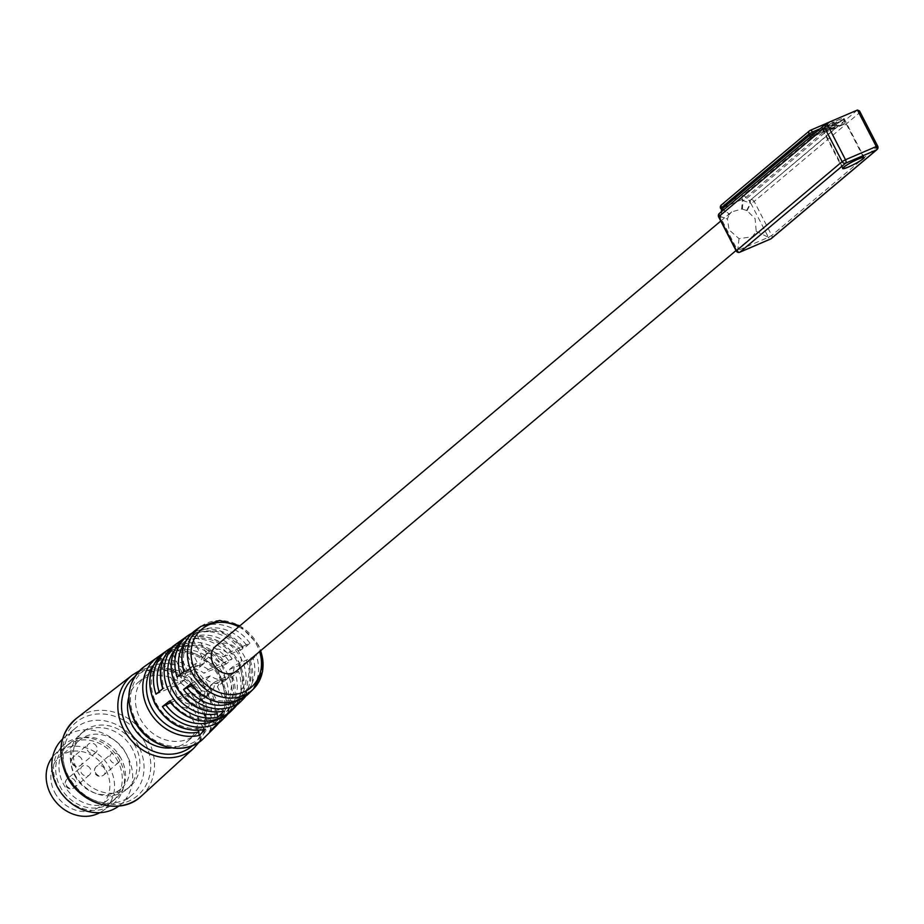 <?xml version="1.0" encoding="UTF-8"?>
<svg xmlns="http://www.w3.org/2000/svg" width="924" height="924" viewBox="0 0 924 924"><rect width="100%" height="100%" fill="white"/><g stroke="black" fill="none" stroke-linecap="round" stroke-linejoin="round"><path stroke-width="0.69" stroke-dasharray="4.62 3.46" d="M119.485 756.225A5.636 4.874 49.9 0 0 111.33 753.857A5.636 4.874 49.9 0 0 110.43 760.117A5.636 4.874 49.9 0 0 118.584 762.485A5.636 4.874 49.9 0 0 119.485 756.225M96.616 746.476A5.636 4.874 49.9 0 0 88.461 744.109A5.636 4.874 49.9 0 0 87.561 750.357A5.636 4.874 49.9 0 0 95.715 752.725A5.636 4.874 49.9 0 0 96.616 746.476M90.275 768.756A5.636 4.874 49.9 0 0 82.12 766.389A5.636 4.874 49.9 0 0 81.22 772.637A5.636 4.874 49.9 0 0 89.374 775.005A5.636 4.874 49.9 0 0 90.275 768.756M54.655 792.284A31.97 27.662 49.9 0 0 100.947 805.728A31.97 27.662 49.9 0 0 106.052 770.246A31.97 27.662 49.9 0 0 59.76 756.802A31.97 27.662 49.9 0 0 54.655 792.284M74.659 775.455A31.97 27.662 49.9 0 0 120.94 788.9A31.97 27.662 49.9 0 0 126.045 753.406A31.97 27.662 49.9 0 0 79.764 739.974A31.97 27.662 49.9 0 0 74.659 775.455M99.746 812.681A37.041 32.051 49.9 0 0 101.432 811.665A37.041 32.051 49.9 0 0 110.129 768.491A37.041 32.051 49.9 0 0 53.996 755.312A37.041 32.051 49.9 0 0 52.714 756.802M119.901 760.729A38.45 33.264 49.9 0 0 61.642 747.054A38.45 33.264 49.9 0 0 58.096 787.248A38.45 33.264 49.9 0 0 110.88 805.543A38.45 33.264 49.9 0 0 119.901 760.729M117.983 761.561A36.059 31.197 49.9 0 0 65.777 746.396A36.059 31.197 49.9 0 0 60.025 786.416A36.059 31.197 49.9 0 0 112.22 801.57A36.059 31.197 49.9 0 0 117.983 761.561M121.229 758.823A36.059 31.197 49.9 0 0 69.023 743.67A36.059 31.197 49.9 0 0 63.259 783.691A36.059 31.197 49.9 0 0 115.465 798.844A36.059 31.197 49.9 0 0 121.229 758.823M118.803 806.074A43.809 37.896 49.9 0 0 120.455 804.769A43.809 37.896 49.9 0 0 127.454 756.155A43.809 37.896 49.9 0 0 64.033 737.745A43.809 37.896 49.9 0 0 62.474 739.142M138.796 746.604A43.809 37.896 49.9 0 0 75.387 728.193A43.809 37.896 49.9 0 0 68.388 776.807A43.809 37.896 49.9 0 0 131.809 795.217A43.809 37.896 49.9 0 0 138.796 746.604M857.437 110.025L750.646 199.919A2.818 1.363 -113.2 0 0 750.842 203.315L754.192 201.432A2.818 2.437 -130.1 0 0 750.646 199.919L838.172 125.976A2.818 2.437 -130.1 0 1 834.626 124.463L834.222 122.892L832.801 123.285A2.818 1.363 -113.2 0 0 830.607 121.598A2.818 1.363 -113.2 0 0 830.433 121.702L826.137 123.55M720.766 221.044L731.658 211.885L741.695 209.055L742.434 199.341L743.081 200.577L746.419 198.695L745.784 197.459L833.979 123.215A2.818 2.437 49.9 0 0 830.433 121.702L742.238 195.946A2.818 1.363 -113.2 0 0 742.434 199.341L745.784 197.459A2.818 2.437 49.9 0 0 742.238 195.946L721.863 204.689A2.818 1.363 66.8 0 0 722.06 208.085L721.032 208.454M132.571 749.272A36.059 31.197 49.9 0 0 80.376 734.118A36.059 31.197 49.9 0 0 74.613 774.139A36.059 31.197 49.9 0 0 126.819 789.292A36.059 31.197 49.9 0 0 132.571 749.272M135.597 746.731A36.059 31.197 49.9 0 0 83.403 731.565A36.059 31.197 49.9 0 0 77.639 771.586A36.059 31.197 49.9 0 0 129.845 786.74A36.059 31.197 49.9 0 0 135.597 746.731M877.708 146.165L877.465 146.466A2.818 2.437 -130.1 0 1 877.788 148.013M828.643 127.916A12.116 1.536 -27.3 0 1 822.522 129.556A12.116 1.536 -27.3 0 1 837.941 120.097A12.116 1.536 -27.3 0 1 844.051 118.445A12.116 1.536 -27.3 0 1 828.643 127.916M771.713 238.103A2.818 2.437 -130.1 0 0 771.748 235.447L877.465 146.466L859.909 112.451L754.192 201.432L771.748 235.447L768.41 237.329A2.818 1.363 -113.2 0 0 770.142 239.05A2.818 1.363 -113.2 0 0 770.397 239.062M739.431 252.264A2.818 1.363 66.8 0 1 739.362 252.252A2.818 1.363 66.8 0 1 737.618 250.543L736.197 250.935M719.034 216.897L720.062 216.516A2.818 1.363 66.8 0 1 719.507 213.802A2.818 1.363 66.8 0 1 719.854 213.132L720.535 212.843A2.818 1.363 66.8 0 0 720.732 216.228L722.695 209.321L722.06 208.085L729.463 214.299A16.193 14.01 -130.1 0 0 729.105 214.842L722.695 209.321L721.656 209.702M171.24 747.909A38.45 33.264 49.9 0 0 187.803 741.083A38.45 33.264 49.9 0 0 193.948 698.405A38.45 33.264 49.9 0 0 138.277 682.247A38.45 33.264 49.9 0 0 128.725 697.401M201.836 691.764A38.45 33.264 49.9 0 0 146.177 675.606A38.45 33.264 49.9 0 0 140.032 718.283A38.45 33.264 49.9 0 0 195.703 734.441A38.45 33.264 49.9 0 0 201.836 691.764M216.678 712.115L206.064 691.556A16.193 14.01 -130.1 0 1 192.077 681.854A16.193 14.01 -130.1 0 1 192.793 665.846L197.124 662.208A16.193 14.01 49.9 0 0 196.396 678.216A16.193 14.01 49.9 0 0 210.395 687.918L221.541 709.516L223.966 711.087M206.064 691.556L210.395 687.918M215.846 646.049A16.193 14.01 -130.1 0 1 239.293 652.852A16.193 14.01 -130.1 0 1 236.706 670.836M741.695 209.055A16.193 14.01 -130.1 0 1 742.388 209.147L746.638 210.476A16.193 14.01 -130.1 0 1 747.031 210.672L755.104 218.688L756.213 231.323L752.517 236.671L739.038 238.692L729.071 229.857L727.442 219.069A16.193 14.01 -130.1 0 1 727.523 218.676L729.105 214.842M731.658 211.885L729.463 214.299M198.221 730.434L186.613 707.934L190.933 704.296A16.193 14.01 -130.1 0 1 176.946 694.594A16.193 14.01 -130.1 0 1 177.662 678.586L165.558 655.128A41.799 36.163 49.9 0 0 156.364 703.418A41.799 36.163 49.9 0 0 203.037 727.754L205.463 729.313M186.613 707.934A16.193 14.01 -130.1 0 1 172.615 698.232A16.193 14.01 -130.1 0 1 173.342 682.224L177.662 678.586M210.614 730.538L210.36 727.153L197.932 703.083L202.252 699.445A16.193 14.01 49.9 0 0 202.98 683.425A16.193 14.01 49.9 0 0 188.981 673.723L176.877 650.265L176.703 646.812L169.9 651.651A45.299 39.201 -130.1 0 1 221.009 677.904A45.299 39.201 -130.1 0 1 218.642 723.146L226.542 701.639L221.206 677.615C208.778 656.941 191.753 648.244 170.132 651.547L172.234 653.291L184.661 677.361A16.193 14.01 -130.1 0 1 198.648 687.063A16.193 14.01 -130.1 0 1 197.932 703.083M229.117 712.312L228.852 708.916L217.383 686.705L221.714 683.067A16.193 14.01 49.9 0 0 222.43 667.047A16.193 14.01 49.9 0 0 208.443 657.345L197.297 635.758L197.124 632.293L190.309 637.133A43.22 37.399 -130.1 0 1 238.796 662.242A43.22 37.399 -130.1 0 1 236.648 705.255L244.086 684.776L238.993 661.965C227.235 642.353 211.088 634.037 190.552 637.017L192.654 638.773L204.112 660.983A16.193 14.01 -130.1 0 1 218.11 670.685A16.193 14.01 -130.1 0 1 217.383 686.705M177.154 677.084L199.896 666.909A16.193 14.01 -130.1 0 1 204.389 655.694A16.193 14.01 -130.1 0 1 223.342 656.849L227.662 653.21L249.919 643.196L244.005 648.405L219.82 630.572L192.296 632.871M156.006 694.19L180.434 683.286A16.193 14.01 -130.1 0 1 184.927 672.071A16.193 14.01 -130.1 0 1 203.881 673.226L208.2 669.588L232.167 658.847L226.241 664.056L200.704 645.079L171.587 647.562M158.582 656.502L160.915 658.142L173.342 682.224M165.558 655.128L165.384 651.663L163.64 652.91M179.002 641.984L181.335 643.635L192.793 665.846M184.615 637.987L185.793 637.144L185.978 640.609L197.124 662.208M191.476 685.677L206.295 679.325A16.193 14.01 -130.1 0 0 225.248 680.48A16.193 14.01 -130.1 0 0 229.741 669.265L250.416 660.822L256.329 655.613L234.072 665.626A16.193 14.01 49.9 0 1 229.579 676.842A16.193 14.01 49.9 0 1 210.626 675.687L190.61 683.806M170.316 702.794L186.844 695.703A16.193 14.01 -130.1 0 0 205.798 696.858A16.193 14.01 -130.1 0 0 210.291 685.643L232.652 676.472L238.565 671.263L214.611 682.004A16.193 14.01 49.9 0 1 210.118 693.219A16.193 14.01 49.9 0 1 191.164 692.064L169.462 700.912M250.612 660.556L250.416 660.822A42.181 36.498 -130.1 0 1 245.657 696.303L250.612 660.556M188.658 635.1A42.181 36.498 -130.1 0 1 244.005 648.405L223.342 656.849M227.662 653.21A16.193 14.01 49.9 0 0 208.708 652.055A16.193 14.01 49.9 0 0 204.216 663.27L183.888 671.644M221.714 683.067L232.86 704.654L235.181 706.306M232.848 676.206L232.652 676.472A44.26 38.3 -130.1 0 1 227.65 714.194L232.848 676.206M167.972 649.815A44.26 38.3 -130.1 0 1 226.241 664.056L203.881 673.226M208.2 669.588A16.193 14.01 49.9 0 0 189.258 668.433A16.193 14.01 49.9 0 0 184.754 679.648L162.774 688.842M202.252 699.445L214.356 722.891L216.736 724.508M203.037 727.754L190.933 704.296M206.295 679.325L210.626 675.687M229.741 669.265L234.072 665.626M199.896 666.909L204.216 663.27M204.112 660.983L208.443 657.345M186.844 695.703L191.164 692.064M210.291 685.643L214.611 682.004M180.434 683.286L184.754 679.648M184.661 677.361L188.981 673.723M739.038 238.692L737.618 250.543L720.062 216.516L727.442 219.069M756.213 231.323L768.41 237.329L737.618 250.543M747.031 210.672L750.842 203.315L768.41 237.329M742.388 209.147L743.081 200.577L750.842 203.315M720.062 216.516L727.523 218.676M742.434 199.341L722.06 208.085M823.353 128.598A11.55 1.467 152.7 0 0 823.03 129.302A11.55 1.467 152.7 0 0 828.863 127.731A11.55 1.467 152.7 0 0 841.602 120.767L823.353 128.598L825.271 132.328A11.55 1.467 152.7 0 1 826.899 130.965L824.97 127.235A11.55 1.467 -27.3 0 1 837.721 120.27A11.55 1.467 -27.3 0 1 843.554 118.711A11.55 1.467 -27.3 0 1 843.231 119.404L845.148 123.135L826.899 130.965M845.148 123.135A11.55 1.467 152.7 0 1 843.531 124.497L841.602 120.767M824.97 127.235L843.231 119.404M843.531 124.497L825.271 132.328M104.562 768.78A5.636 4.874 49.9 0 0 96.408 766.412A5.636 4.874 49.9 0 0 95.507 772.672A5.636 4.874 49.9 0 0 103.661 775.04A5.636 4.874 49.9 0 0 104.562 768.78M81.693 759.031A5.636 4.874 49.9 0 0 74.601 756.005A5.636 4.874 49.9 0 0 73.539 756.664A5.636 4.874 49.9 0 0 72.638 762.912A5.636 4.874 49.9 0 0 80.792 765.28A5.636 4.874 49.9 0 0 81.693 759.031M75.364 781.311A5.636 4.874 49.9 0 0 67.198 778.944A5.636 4.874 49.9 0 0 66.309 785.192A5.636 4.874 49.9 0 0 74.463 787.56A5.636 4.874 49.9 0 0 75.364 781.311M145.056 742.665A47.84 41.384 49.9 0 0 84.858 717.001A47.84 41.384 49.9 0 0 68.18 775.652A47.84 41.384 49.9 0 0 128.378 801.316A47.84 41.384 49.9 0 0 145.056 742.665M141.488 795.98A50.647 43.821 49.9 0 0 148.429 740.771A50.647 43.821 49.9 0 0 76.288 718.526M193.855 748.186A47.805 41.361 49.9 0 0 200.404 696.072A47.805 41.361 49.9 0 0 132.317 675.074M192.712 745.483A44.987 38.924 49.9 0 0 199.203 696.153A44.987 38.924 49.9 0 0 134.777 676.668M206.156 689.916A43.832 37.919 49.9 0 0 150.993 666.389A43.832 37.919 49.9 0 0 135.713 720.131A43.832 37.919 49.9 0 0 190.875 743.658A43.832 37.919 49.9 0 0 206.156 689.916M204.204 737.837A46.65 40.356 49.9 0 0 209.54 687.999A46.65 40.356 49.9 0 0 144.283 666.643M185.978 640.609A39.72 34.361 49.9 0 0 177.5 686.324A39.72 34.361 49.9 0 0 221.541 709.516M172.234 653.291A42.492 36.764 -130.1 0 1 219.785 677.997A42.492 36.764 -130.1 0 1 210.36 727.153M192.654 638.773A40.413 34.962 -130.1 0 1 237.56 662.346A40.413 34.962 -130.1 0 1 228.852 708.916M200.843 626.437A40.956 35.435 -130.1 0 1 258.154 645.195A40.956 35.435 -130.1 0 1 260.568 650.75M238.704 626.807A38.15 32.998 -130.1 0 1 256.93 645.287A38.15 32.998 -130.1 0 1 259.563 651.593M249.919 643.196A41.488 35.897 49.9 0 0 195.565 630.203M232.167 658.847A43.567 37.699 49.9 0 0 174.867 644.906M239.847 702.471A42.527 36.798 49.9 0 0 244.721 657.022A42.527 36.798 49.9 0 0 197.124 632.293M221.829 720.35A44.606 38.6 49.9 0 0 226.934 672.684A44.606 38.6 49.9 0 0 176.703 646.812M165.384 651.663A44.606 38.6 49.9 0 0 164.518 652.263M248.868 693.531A41.488 35.897 49.9 0 0 256.329 655.613M230.838 711.411A43.567 37.699 49.9 0 0 238.565 671.263M153.707 664.876A42.492 36.764 -130.1 0 1 160.915 658.142M249.157 660.937A39.374 34.061 -130.1 0 1 235.343 701.512M191.788 683.76A38.681 33.46 49.9 0 0 236.74 698.532A38.681 33.46 49.9 0 0 252.91 657.541M180.492 675.236A39.374 34.061 -130.1 0 1 180.272 674.566M185.377 642.157A39.374 34.061 -130.1 0 1 242.746 648.521M246.5 645.125A38.681 33.46 49.9 0 0 201.548 630.353A38.681 33.46 49.9 0 0 185.377 671.344M232.86 704.654A39.72 34.361 49.9 0 0 241.337 658.939A39.72 34.361 49.9 0 0 197.297 635.758M231.393 676.587A41.453 35.863 -130.1 0 1 216.817 719.738M170.628 700.866A40.76 35.262 49.9 0 0 218.226 716.747A40.76 35.262 49.9 0 0 235.146 673.192M159.332 692.342A41.453 35.863 -130.1 0 1 159.113 691.672M164.264 657.299A41.453 35.863 -130.1 0 1 224.982 664.171M228.748 660.776A40.76 35.262 49.9 0 0 181.15 644.894A40.76 35.262 49.9 0 0 164.218 688.449M214.356 722.891A41.799 36.163 49.9 0 0 223.55 674.601A41.799 36.163 49.9 0 0 176.877 650.265M174.821 649.734A40.413 34.962 -130.1 0 1 181.335 643.635M746.638 210.476L750.173 203.603A2.818 1.363 66.8 0 1 749.965 200.208A2.818 2.437 -130.1 0 1 746.419 198.695L834.626 124.463L816.192 131.924M721.771 211.4A2.818 2.437 -130.1 0 1 720.535 212.843L808.743 138.6A2.818 2.437 49.9 0 0 809.967 137.156M826.645 123.239L719.854 213.132M838.172 125.976A5.636 0.716 152.7 0 0 835.804 126.091L815.43 134.835A5.636 0.716 152.7 0 0 808.743 138.6M815.43 134.835A2.818 1.363 66.8 0 1 815.257 134.939A2.818 1.363 66.8 0 1 813.605 134.095M835.804 126.091A2.818 1.363 66.8 0 1 835.631 126.195A2.818 1.363 66.8 0 1 833.436 124.521L832.801 123.285L819.865 128.829M810.429 130.296L721.863 204.689M118.584 762.485L103.661 775.04A5.636 5.636 0 0 1 95.033 773.307A5.636 5.636 0 0 1 96.408 766.412L111.33 753.857M95.715 752.725L80.792 765.28A5.636 5.636 0 0 1 72.857 764.598A5.636 5.636 0 0 1 73.539 756.664L88.461 744.109M89.374 775.005L74.463 787.56A5.636 5.636 0 0 1 66.516 786.878A5.636 5.636 0 0 1 67.198 778.944L82.12 766.389M120.94 788.9L100.947 805.728M53.996 755.312L61.642 747.054M65.777 746.396L69.023 743.67M64.033 737.745L75.387 728.193M721.598 211.538L809.274 138.265L837.363 125.572L834.222 122.892A2.818 2.818 0 0 0 830.607 121.598L826.241 123.47M80.376 734.118L83.403 731.565M822.522 129.556L842.642 168.549M139.489 670.732L173.527 670.709L200.623 695.772L206.306 719.842L199.353 741.856M138.277 682.247L146.177 675.606M239.94 625.767L258.35 644.906L260.799 650.554M736.012 250.566L752.517 236.671M187.803 741.083L195.703 734.441M844.051 118.445L864.171 157.438M126.819 789.292L129.845 786.74M120.455 804.769L131.809 795.217M112.22 801.57L115.465 798.844M101.432 811.665L110.88 805.543M79.764 739.974L59.76 756.802M225.248 680.48L229.579 676.842M204.389 655.694L208.708 652.055M205.798 696.858L210.118 693.219M184.927 672.071L189.258 668.433M863.466 157.276L843.554 118.711M842.931 167.868L823.03 129.302"/><path stroke-width="1.39" d="M52.714 756.802A37.041 32.051 49.9 0 0 50.577 794.039A37.041 32.051 49.9 0 0 99.746 812.681M62.474 739.142A43.809 37.896 49.9 0 0 57.034 786.359A43.809 37.896 49.9 0 0 118.803 806.074M813.605 134.095A2.818 1.363 66.8 0 1 813.062 133.264L812.427 132.017L809.077 133.899A2.818 2.437 -130.1 0 1 810.059 130.446A2.818 1.363 -113.2 0 1 810.233 130.342A2.818 2.818 0 0 0 809.528 130.769L721.321 205.013A2.818 2.437 49.9 0 0 720.882 208.143L721.032 208.454M771.713 238.103A2.818 2.437 -130.1 0 1 770.766 238.9L876.483 149.919A2.818 1.363 -113.2 0 0 876.83 149.261A2.818 1.363 -113.2 0 0 876.275 146.535L877.708 146.165A2.818 2.818 0 0 1 877.015 149.596A2.818 2.437 -130.1 0 1 876.483 149.919L845.691 163.132A2.818 2.437 -130.1 0 1 842.145 161.619L845.495 159.737A2.818 1.363 66.8 0 1 845.691 163.132L739.974 252.113A2.818 1.363 66.8 0 1 739.801 252.217A2.818 1.363 66.8 0 1 739.431 252.264M877.788 148.013A2.818 2.437 -130.1 0 1 877.015 149.596L771.297 238.577A2.818 2.818 0 0 1 770.593 239.016A2.818 1.363 -113.2 0 0 770.766 238.9L739.974 252.113A2.818 2.437 -130.1 0 1 736.428 250.6L719.034 216.897M848.763 166.898A12.116 1.536 -27.3 0 1 842.642 168.549A12.116 1.536 -27.3 0 1 858.061 159.078A12.116 1.536 -27.3 0 1 864.171 157.438A12.116 1.536 -27.3 0 1 848.763 166.898M719.854 213.132A2.818 2.437 49.9 0 0 719.322 213.456A2.818 2.818 0 0 0 718.629 216.909L736.197 250.924L842.145 161.619L824.589 127.604L826.645 123.239L857.437 110.025L876.275 146.535L845.495 159.737L826.645 123.239L719.322 213.456A2.818 2.437 49.9 0 0 718.872 216.586L824.589 127.604M128.725 697.401A38.45 33.264 49.9 0 0 132.144 724.924A38.45 33.264 49.9 0 0 171.24 747.909M736.012 250.566L236.706 670.836A16.193 14.01 -130.1 0 1 213.259 664.021A16.193 14.01 -130.1 0 1 215.846 646.049L720.766 221.044M216.678 712.115L217.798 717.163A43.22 37.399 -130.1 0 1 169.323 692.053A43.22 37.399 -130.1 0 1 178.309 642.457L174.867 644.906A43.567 37.699 49.9 0 0 163.051 688.495L156.006 694.19A44.26 38.3 -130.1 0 1 167.972 649.815L164.518 652.263C148.833 665.442 145.645 682.628 154.943 703.799C167.152 724.127 183.876 732.697 205.14 729.498L199.295 735.4L198.221 730.434M223.966 711.087L223.631 711.261C203.465 714.148 187.607 705.959 176.08 686.705C167.198 666.504 170.247 650.126 185.216 637.548A42.527 36.798 49.9 0 0 176.357 686.347A42.527 36.798 49.9 0 0 223.966 711.087L217.798 717.163M192.296 632.871L188.658 635.1A42.181 36.498 -130.1 0 0 177.154 677.084L184.199 671.39A41.488 35.897 49.9 0 1 195.565 630.203L200.843 626.437L219.577 620.443L239.94 625.767M163.64 652.91L158.593 656.49A45.299 39.201 49.9 0 0 157.623 657.16A45.299 39.201 49.9 0 0 148.187 709.135A45.299 39.201 49.9 0 0 199.295 735.4M184.615 637.987L179.002 641.984M169.462 700.912A43.567 37.699 49.9 0 0 230.838 711.411C209.725 727.084 189.177 723.7 169.184 701.27L162.416 706.606A44.26 38.3 -130.1 0 0 224.832 717.37L227.662 714.183A44.26 38.3 -130.1 0 1 224.832 717.37L221.829 720.35A44.606 38.6 49.9 0 1 216.782 724.462L210.614 730.538A45.299 39.201 -130.1 0 0 215.823 726.31L218.653 723.134A45.299 39.201 -130.1 0 1 215.823 726.31L204.204 737.837A46.65 40.356 49.9 0 1 134.569 720.154A46.65 40.356 49.9 0 1 144.283 666.643C127.893 680.422 124.555 698.382 134.292 720.512C147.297 748.001 185.92 757.634 204.204 737.837M190.61 683.806A41.488 35.897 49.9 0 0 248.868 693.531C228.898 708.408 209.39 705.289 190.332 684.164L183.564 689.5A42.181 36.498 -130.1 0 0 242.85 699.491L245.68 696.292A42.181 36.498 -130.1 0 1 242.85 699.491L239.847 702.471A42.527 36.798 49.9 0 1 235.285 706.225L229.117 712.312A43.22 37.399 -130.1 0 0 233.841 708.431L236.671 705.243A43.22 37.399 -130.1 0 1 233.841 708.431L230.838 711.411M770.397 239.062A2.818 1.363 -113.2 0 0 770.593 239.016L739.801 252.217A2.818 2.818 0 0 1 736.197 250.924M721.863 204.689A2.818 2.437 49.9 0 0 721.321 205.013A2.818 2.818 0 0 0 720.639 208.466L721.517 209.378A2.818 2.437 -130.1 0 1 721.771 211.4M819.865 128.829L812.427 132.017A2.818 1.363 -113.2 0 0 810.233 130.342L826.241 123.47M183.564 689.5L191.476 685.677M162.416 706.606L170.316 702.794M179.013 641.972L178.309 642.457A43.22 37.399 -130.1 0 1 178.99 641.984L180.065 642.099M859.909 112.451L859.516 110.915L857.437 110.025M857.842 159.263A11.55 1.467 -27.3 0 1 863.674 157.692A11.55 1.467 -27.3 0 1 848.983 166.724A11.55 1.467 -27.3 0 1 843.15 168.284A11.55 1.467 -27.3 0 1 857.842 159.263M141.488 795.98C121.194 816.111 80.607 805.197 66.759 776.033C56.422 752.794 59.598 733.621 76.288 718.526A50.647 43.821 49.9 0 0 67.013 775.686A50.647 43.821 49.9 0 0 141.488 795.98L193.855 748.186L199.353 741.856M76.288 718.526L132.317 675.074A47.805 41.361 49.9 0 0 123.562 729.036A47.805 41.361 49.9 0 0 193.855 748.186M134.777 676.668A44.987 38.924 49.9 0 0 126.888 727.176A44.987 38.924 49.9 0 0 192.712 745.483M164.518 652.263A44.606 38.6 49.9 0 0 155.232 703.441A44.606 38.6 49.9 0 0 205.463 729.313M260.568 650.75A40.956 35.435 -130.1 0 1 253.465 688.957A40.956 35.435 -130.1 0 1 192.319 673.434A40.956 35.435 -130.1 0 1 200.843 626.437M259.563 651.593A38.15 32.998 -130.1 0 1 240.771 693.115A38.15 32.998 -130.1 0 1 195.622 671.586A38.15 32.998 -130.1 0 1 199.515 631.311A38.15 32.998 -130.1 0 1 238.704 626.807M185.793 637.144A42.527 36.798 49.9 0 0 185.216 637.548L188.658 635.1M199.041 732.004A42.492 36.764 -130.1 0 1 154.389 712.185A42.492 36.764 -130.1 0 1 153.707 664.876M235.343 701.512A39.374 34.061 -130.1 0 1 186.891 687.641M180.272 674.566A39.374 34.061 -130.1 0 1 185.377 642.157M216.817 719.738A41.453 35.863 -130.1 0 1 165.743 704.746M159.113 691.672A41.453 35.863 -130.1 0 1 164.264 657.299M217.533 713.778A40.413 34.962 -130.1 0 1 175.225 694.629A40.413 34.962 -130.1 0 1 174.821 649.734M721.656 209.702L721.067 212.508M720.882 208.143L721.517 209.378L809.724 135.147L809.077 133.899L720.882 208.143M809.967 137.156A2.818 2.437 49.9 0 0 809.724 135.147L816.192 131.924M826.137 123.55L810.429 130.296M132.317 675.074L139.489 670.732M158.593 656.49L144.283 666.643M260.799 650.554L262.578 671.529L253.465 688.957L248.868 693.531M183.922 671.736C178.933 654.25 182.813 640.401 195.565 630.203M239.847 702.471L235.181 706.317M171.587 647.562L167.972 649.815M162.763 688.842C157.357 670.362 161.388 655.717 174.867 644.906M221.829 720.35L216.678 724.555M859.516 110.915L877.696 146.154"/></g></svg>
